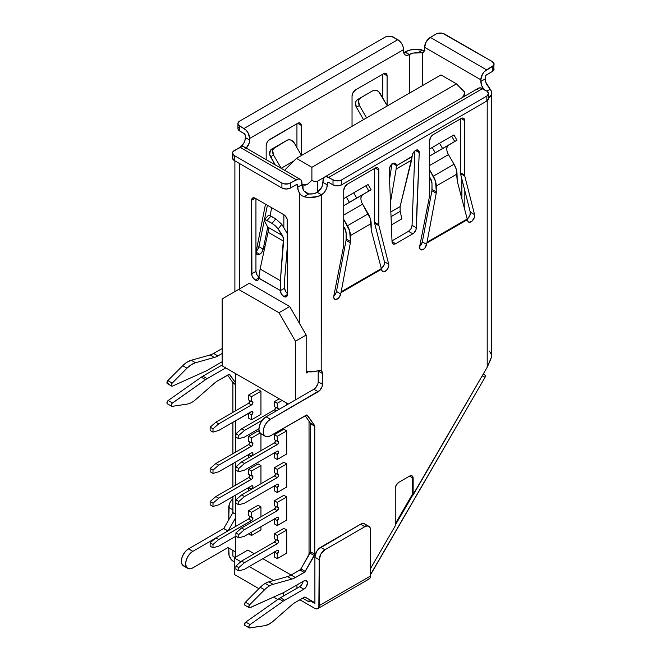<?xml version="1.0" encoding="UTF-8"?>
<svg xmlns="http://www.w3.org/2000/svg" width="661" height="661" viewBox="0 0 661 661"><rect width="100%" height="100%" fill="white"/><g stroke="black" fill="none" stroke-linecap="round" stroke-linejoin="round"><path stroke-width="0.99" d="M195.532 399.715A20.235 11.683 -60 0 1 191.971 402.285A20.235 11.683 -60 0 1 187.005 404.127L172.157 406.358L171.43 406.085L171.232 405.135L172.034 403.384L205.571 379.662A20.235 11.683 -60 0 1 207.141 378.654L225.748 367.913L207.141 378.654L202.844 376.175L222.17 365.021A5.057 2.925 120 0 1 222.022 365.103L202.844 376.175L207.141 378.654A20.235 11.683 -60 0 0 205.571 379.662L201.283 377.183A20.235 11.683 -60 0 1 202.844 376.175A20.235 11.683 120 0 0 201.283 377.183L205.571 379.662L172.496 402.962L168.2 400.483L201.283 377.183L168.2 400.483L172.496 402.962A2.024 1.165 -60 0 0 171.298 404.747A2.024 1.165 -60 0 0 171.637 406.267A2.024 1.165 -60 0 0 172.157 406.358L187.005 404.127A20.235 11.683 -60 0 0 191.971 402.285A20.235 11.683 -60 0 0 195.532 399.715L214.313 383.297L195.532 399.715M477.267 89.632L478.506 88.21L480.365 87.847L486.843 91.086A6.073 3.503 180 0 1 488.619 93.565A6.073 3.503 180 0 1 486.843 96.043L341.588 179.908A6.073 3.503 180 0 1 333.004 179.908L328.707 177.429L482.555 88.607L486.843 91.086L488.619 93.565L486.843 96.043L341.588 179.908L339.622 180.668L334.97 180.668L326.517 176.669L324.667 177.024L323.419 178.453L322.989 182.386L327.278 184.865L327.385 182.643L328.707 182.386L327.278 183.213L326.848 187.641L325.6 190.508L323.75 193.012L321.196 194.987L321.196 370.738L317.759 370.804A15.178 8.767 0 0 1 308.315 371.796L306.175 373.035L308.315 371.796A15.178 8.767 0 0 1 306.175 371.532L313.182 371.746L319.709 370.433L321.196 370.738A6.073 3.503 -60 0 1 321.229 370.755A6.073 3.503 -60 0 1 322.485 373.531L322.163 386.363L319.833 390.387L270.399 419.305L267.655 421.52L265.334 424.651L263.78 428.221L263.243 431.699L263.78 434.55L265.334 436.334L267.655 436.781L270.399 435.83L306.886 414.984L314.57 425.469A2.024 1.165 -60 0 1 314.76 426.18L314.76 554.207L304.771 572.021L295.442 577.532A20.235 11.683 -60 0 1 291.881 579.069L273.1 584.341L268.804 581.862A20.235 11.683 120 0 0 265.243 583.399L269.539 585.877A20.235 11.683 -60 0 1 273.1 584.341A20.235 11.683 120 0 0 269.539 585.877A20.235 11.683 120 0 0 264.565 589.769L249.718 604.691L248.792 606.972L249.602 607.798L283.139 592.793A20.235 11.683 120 0 0 284.709 591.992L303.878 580.92L306.415 580.672L307.456 582.985L306.415 586.514L303.878 589.182L284.709 600.254A20.235 11.683 120 0 0 283.139 601.254L250.056 624.562L248.792 626.735L249.304 627.917L264.565 625.727L268.796 624.29L273.1 621.307L291.881 604.889A20.235 11.683 -60 0 1 295.442 602.32L304.771 597.057L309.034 599.345L309.034 601.907L302.598 598.188L309.034 601.907L310.546 601.031L309.034 601.907L309.034 599.345L305.225 597.147L314.339 602.411L314.9 603.476L314.9 557.206L316.578 551.563L318.437 549.06L360.551 524.239L362.74 523.479L364.599 523.842L365.839 525.264M400.169 211.346L400.095 206.587L390.849 211.925L400.095 206.587L411.605 160.119L396.146 169.042L390.461 202.307L396.146 169.042L411.605 160.119L412.398 154.666L413.183 152.939L415.653 150.369A5.057 2.925 -60 0 1 418.182 150.113A5.057 2.925 -60 0 1 419.223 152.617L416.364 227.805L412.067 225.327L410.968 228.764L408.49 231.342A5.057 2.925 120 0 0 412.067 225.327L414.901 150.89L412.067 225.327L416.364 227.805A5.057 2.925 -60 0 1 412.786 233.82L395.617 243.735L392.031 241.662L395.617 243.735A5.057 2.925 -60 0 1 393.08 243.983A5.057 2.925 -60 0 1 392.039 241.852L389.172 169.968A5.057 2.925 -60 0 1 392.75 163.589L395.22 163.308L396.336 165.812L412.076 156.376A5.057 2.925 -60 0 1 415.653 150.369L418.239 150.146L419.223 152.617L416.042 229.516L414.117 232.755L412.786 233.82L395.617 243.735L393.138 244.016L392.039 241.852L389.172 169.968L390.164 166.357L392.75 163.589A5.057 2.925 -60 0 1 395.278 163.341A5.057 2.925 -60 0 1 396.319 165.473L392.907 163.498L396.319 165.473L396.146 169.042L396.336 165.812L412.067 156.731L400.079 206.637M268.085 232.16L260.128 269.019L258.443 279.529L257.658 280.305L255.229 280.008L258.815 277.934L255.229 280.008L252.692 277.331L251.924 275.546L251.651 200.275L252.692 197.953L255.229 198.209L283.85 214.734L285.213 215.833L287.155 219.188L287.428 294.459A5.057 2.925 60 0 1 286.378 296.781A5.057 2.925 60 0 1 283.85 296.525L287.428 294.459L286.378 296.781L283.85 296.525L281.421 294.029L280.272 290.485L258.79 278.256A5.057 2.925 60 0 1 257.757 280.256A5.057 2.925 60 0 1 255.229 280.008A5.057 2.925 60 0 1 251.651 273.811L255.939 271.332L255.939 198.622L255.939 271.332A5.057 2.925 -120 0 0 258.881 277.091M259.732 254.27A5.057 2.925 -60 0 1 257.203 254.518A5.057 2.925 -60 0 1 256.27 251.114L256.906 254.303L258.162 254.758L259.732 254.27L261.93 252.13L263.466 247.817L264.879 246.999L263.466 247.817L267.73 227.07L263.615 247.057L265.044 246.239L263.615 247.057L263.202 249.156A5.057 2.925 -60 0 1 259.732 254.27L256.154 252.205L259.732 254.27M333.813 295.996A5.057 2.925 120 0 0 336.474 291.46L340.762 293.938A5.057 2.925 -60 0 1 338.242 298.359A5.057 2.925 -60 0 1 334.772 299.301A5.057 2.925 -60 0 1 333.83 295.897L343.629 246.016A5.057 2.925 -60 0 0 343.737 244.934L343.737 190.401A5.057 2.925 -60 0 1 347.314 184.204L375.225 168.092A5.057 2.925 -60 0 1 377.753 167.836A5.057 2.925 -60 0 1 378.803 170.158L378.803 224.69L374.506 222.212A5.057 2.925 120 0 0 374.613 223.17L378.91 225.649A5.057 2.925 -60 0 1 378.803 224.69L374.506 222.212L374.506 168.505L374.506 222.212A5.057 2.925 120 0 0 374.613 223.17L378.91 225.649L388.701 264.218A5.057 2.925 -60 0 1 387.007 269.804A5.057 2.925 -60 0 1 382.711 271.621A5.057 2.925 -60 0 1 381.769 270.266L381.347 268.589L341.183 291.774L350.347 242.802L350.462 241.488L346.174 239.009L346.05 240.323L350.347 242.802L346.05 240.323L336.474 291.46L346.05 240.323L346.116 233.151A8.097 4.677 60 0 0 344.422 227.549L346.116 233.151L346.174 239.009L350.462 241.488L349.619 230.739L343.737 219.394L347.446 225.773A14.17 8.18 60 0 1 350.413 235.572L350.347 242.802L340.762 293.938L339.118 297.417L337.804 298.714L335.152 299.466L333.755 297.549L333.83 295.897L343.629 246.016A5.057 2.925 120 0 0 343.737 244.934L343.737 190.401L344.786 186.873L347.314 184.204L375.225 168.092L377.753 167.836L378.53 168.729L378.803 224.69A5.057 2.925 120 0 0 378.91 225.649L388.701 264.218L388.784 265.78L387.387 269.308L384.735 271.621L383.413 271.845L382.372 271.365L381.513 269.225L341.026 292.6L340.762 293.938L336.474 291.46L335.871 293.261M360.914 198.523L361.336 196.243L362.567 194.797L343.737 205.67L349.396 202.332L346.347 197.077L343.737 198.614L353.66 192.822L356.709 198.077L343.737 205.654L362.567 194.797L371.028 189.814L356.709 198.077L368.871 191.054L365.822 185.799L353.66 192.822L367.929 184.609M371.218 229.507L370.367 218.758L362.608 204.166L343.737 215.065L362.608 204.166L368.194 213.792L347.446 225.773L368.194 213.792A14.17 8.18 -120 0 1 371.16 223.592L350.413 235.572L371.16 223.592L371.218 229.507M453.793 135.034L451.686 136.224L454.743 141.479L456.891 140.248L448.431 145.23L447.2 146.668L446.778 148.948M456.966 140.206L453.917 134.951L439.524 143.247L451.686 136.224L454.743 141.479L442.573 148.502L456.966 140.206L448.431 145.23A8.097 4.677 -120 0 0 448.472 154.6L454.057 164.217L456.23 169.183L457.23 181.089L467.377 219.65L426.89 243.025L424.99 247.842L423.668 249.139L421.016 249.891L420.082 249.23L419.694 246.322L429.493 196.441A5.057 2.925 120 0 0 429.6 195.359L429.6 140.826L430.65 137.298L433.178 134.629L461.089 118.517L462.452 118.038L464.394 119.162L464.666 175.115A5.057 2.925 120 0 0 464.774 176.074L474.573 214.643L474.185 217.998L471.987 221.154L469.277 222.27L468.244 221.799L467.377 219.65L467.641 220.691A5.057 2.925 -60 0 0 468.575 222.046L468.533 222.022M429.6 149.039L432.211 147.502L435.26 152.757L429.6 156.079L442.573 148.502L439.524 143.247L429.6 149.039M448.472 154.6L429.6 165.49L448.472 154.6L454.057 164.217L433.31 176.198L429.6 169.819L435.483 181.164L436.326 191.913L432.038 189.434L431.98 183.576L430.286 177.974A8.097 4.677 60 0 1 431.98 183.576L431.914 190.748L422.338 241.885L420.693 245.363M412.282 477.68L412.282 494.478L395.253 523.859L412.282 494.478L412.282 477.68L409.564 476.11L398.831 482.307L409.564 476.11L412.1 475.862L413.142 478.176L412.282 477.68L413.142 478.176L413.142 494.998L413.142 478.176A5.057 2.925 -60 0 0 412.1 475.862A5.057 2.925 -60 0 0 409.564 476.11L412.282 477.68M490.313 360.328L487.207 367.243L395.253 525.198L412.861 494.833L412.274 494.494L413.142 494.998L487.207 367.243L487.207 100.778L487.207 367.243L491.495 356.932L491.586 354.899L489.38 351.082M395.253 488.504L395.253 525.859L395.253 488.504L396.303 484.976L398.831 482.307A5.057 2.925 -60 0 0 395.253 488.504M168.2 383.611L167.357 383.636L166.936 382.901L167.861 380.612L182.709 365.698L186.939 362.253L191.236 360.262L210.024 354.99A20.235 11.683 120 0 0 213.577 353.453L217.874 355.932L222.17 353.453L222.17 361.716L207.141 370.391A20.235 11.683 -60 0 1 205.571 371.201L172.496 386.09L171.364 385.826L171.744 383.611L187.005 368.177L191.236 364.732L195.532 362.74L214.313 357.469A20.235 11.683 120 0 0 217.874 355.932L222.17 353.453L222.17 298.929L249.354 283.23L289.716 306.522L299.73 323.873L299.73 193.466L298.202 190.302L297.657 185.526L296.227 184.7L297.549 184.956L297.657 187.179L301.953 184.7L301.515 180.767L300.276 179.338L298.417 178.982L288.535 183.808L283.883 183.808L281.916 183.047L234.258 155.533L232.482 153.055L232.945 151.708L239.984 147.271L296.227 179.742L290.501 183.047L290.501 188.005L296.227 184.7L290.501 188.005L290.501 183.047A6.073 3.503 180 0 1 281.916 183.047L281.916 188.005A6.073 3.503 0 0 0 290.501 188.005L286.205 189.029L281.916 188.005L281.916 183.047L234.258 155.533L234.258 160.491L281.916 188.005L234.258 160.491L234.258 155.533A6.073 3.503 180 0 1 232.482 153.055A6.073 3.503 180 0 1 234.258 150.576L242.174 146.511L244.033 146.866L245.272 148.295M239.34 163.424L239.34 289.014L239.34 163.424M324.667 177.024A8.097 4.677 60 0 1 328.707 177.429L482.555 88.607A8.097 4.677 -120 0 0 478.506 88.21L324.667 177.024A8.097 4.677 60 0 0 322.989 180.734L322.551 185.163L321.312 188.03L317.263 192.301L321.552 194.78L321.196 370.738L322.155 371.804L322.485 373.531L322.485 384.272A6.073 3.503 -60 0 1 318.189 391.709L270.399 419.305A10.122 5.842 -60 0 0 263.78 428.221A10.122 5.842 -60 0 0 265.334 436.334A10.122 5.842 -60 0 0 270.399 435.83L306.175 415.174A2.024 1.165 -60 0 1 307.183 415.075A2.024 1.165 -60 0 1 307.415 415.29L314.57 425.469L310.273 422.99L305.184 415.744L309.034 421.222L309.034 554.893L300.474 569.542L291.146 575.053L262.814 558.694L291.146 575.053A20.235 11.683 -60 0 1 287.585 576.59L268.804 581.862A20.235 11.683 120 0 0 265.243 583.399A20.235 11.683 120 0 0 260.277 587.29L245.429 602.212L244.504 604.493L244.917 605.228L245.768 605.212M254.221 553.736L247.858 550.059L234.258 557.909L234.258 574.434L258.914 588.662L234.258 574.434L234.258 557.909L247.858 550.059L254.221 553.736M235.762 557.041L235.762 536.302L235.762 552.042L227.946 547.589L192.83 567.865L190.095 568.815L187.774 568.369L186.22 566.584L185.675 563.734L186.22 560.255L187.774 556.678L190.095 553.546L192.83 551.34L215.296 538.368L192.83 551.34L188.534 548.861L223.749 528.486L232.903 512.564L232.903 496.642L232.903 512.564L235.762 514.217L232.903 512.564L223.749 528.486L227.946 530.899L223.749 528.486L188.534 548.861L192.83 551.34A10.122 5.842 -60 0 0 186.22 560.255A10.122 5.842 -60 0 0 187.774 568.369A10.122 5.842 -60 0 0 192.83 567.865L227.946 547.589L235.762 552.042L232.862 550.365L235.762 552.042L235.762 557.041M235.762 526.387L235.762 494.99L235.762 526.387M235.762 485.075L235.762 461.94L235.762 485.075M235.762 452.025L235.762 420.627L235.762 452.025M235.762 410.712L235.762 373.696L235.762 383.05L229.326 374.333L217.874 380.719A20.235 11.683 120 0 0 214.313 383.297A20.235 11.683 -60 0 1 217.874 380.719L228.607 374.523A2.024 1.165 -60 0 1 229.623 374.423A2.024 1.165 -60 0 1 229.846 374.638L235.762 383.05L235.762 410.712M296.938 588.232L296.938 584.927L296.938 588.232M251.502 489.206L248.643 487.554L251.502 489.206L252.932 486.727L252.519 485.802L251.502 485.901L218.733 504.822L213.007 506.475L213.007 503.17L218.733 498.212L252.056 478.853L252.932 476.812L252.519 475.887L251.502 475.986L251.502 471.029L260.946 465.575L260.946 483.753L260.946 465.575L258.087 463.923L260.946 465.575L251.502 471.029L248.643 469.376L258.087 463.923L248.643 469.376L251.502 471.029L251.502 475.986L248.643 474.334L248.643 469.376L248.643 474.334L251.502 475.986A2.024 1.165 -60 0 1 252.519 475.887A2.024 1.165 -60 0 1 252.824 477.506A2.024 1.165 -60 0 1 251.502 479.291L248.643 477.639A2.024 1.165 120 0 0 250.073 475.16L248.643 477.639L251.502 479.291L218.733 498.212L215.874 496.56L248.643 477.639L215.874 496.56L218.733 498.212L213.007 503.17L210.148 501.517L215.874 496.56L210.148 501.517L213.007 503.17L213.007 506.475L210.148 504.822L210.148 501.517L210.148 504.822L213.007 506.475L218.733 504.822L251.502 485.901A2.024 1.165 -60 0 1 252.519 485.802A2.024 1.165 -60 0 1 252.833 487.405A2.024 1.165 -60 0 1 251.535 489.19M260.946 530.023L260.946 526.718L260.946 530.023L251.502 535.476L248.643 533.824L251.502 535.476L260.946 530.023M260.946 516.803L260.946 506.888L258.087 505.235L260.946 506.888L251.502 512.341L248.643 510.689L258.087 505.235L248.643 510.689L251.502 512.341L251.502 517.299L248.643 515.646L248.643 510.689L248.643 515.646L251.502 517.299A2.024 1.165 -60 0 1 252.519 517.199A2.024 1.165 -60 0 1 252.824 518.819A2.024 1.165 -60 0 1 251.502 520.604L248.643 518.951A2.024 1.165 120 0 0 250.073 516.472L248.643 518.951L251.502 520.604L218.733 539.525L215.874 537.872L248.643 518.951L215.874 537.872L218.733 539.525L213.007 544.482L210.148 542.83L215.874 537.872L210.148 542.83L213.007 544.482L213.007 547.787L210.148 546.135L210.148 542.83L210.148 546.135L213.007 547.787L218.733 546.135L235.903 536.22L235.903 532.915L235.903 536.22L238.77 537.872L244.496 536.22L277.265 517.299L278.273 517.199L278.694 518.125L277.265 520.604L277.265 525.561L286.709 520.108L286.709 496.973L283.85 495.32L286.709 496.973L277.265 502.426L274.398 500.774L283.85 495.32L274.398 500.774L274.398 505.731L274.398 500.774L277.265 502.426L277.265 507.384L278.273 507.284L278.694 508.21L277.265 510.689L244.496 529.61L238.77 534.567L238.77 537.872L235.903 536.22L218.733 546.135L213.007 547.787L213.007 544.482L218.733 539.525L252.056 520.166L252.932 518.125L252.519 517.199L251.502 517.299L251.502 512.341L260.946 506.888L260.946 516.803M260.946 450.703L260.946 433.798L260.946 450.703M259.294 431.575L258.087 430.873L259.294 431.575M260.946 414.348L260.946 391.213L258.087 389.56L260.946 391.213L251.502 396.666L248.643 395.014L258.087 389.56L248.643 395.014L251.502 396.666L251.502 401.624L248.643 399.971L248.643 395.014L248.643 399.971L251.502 401.624A2.024 1.165 -60 0 1 252.519 401.524A2.024 1.165 -60 0 1 252.824 403.144A2.024 1.165 -60 0 1 251.502 404.929L248.643 403.276A2.024 1.165 120 0 0 250.073 400.797L248.643 403.276L251.502 404.929L218.733 423.85L215.874 422.197L248.643 403.276L215.874 422.197L218.733 423.85L213.007 428.807L210.148 427.155L215.874 422.197L210.148 427.155L213.007 428.807L213.007 432.112L210.148 430.46L210.148 427.155L210.148 430.46L213.007 432.112L218.733 430.46L251.502 411.539A2.024 1.165 -60 0 1 252.519 411.439A2.024 1.165 -60 0 1 252.824 413.059A2.024 1.165 -60 0 1 251.502 414.844L248.643 413.191A2.024 1.165 120 0 0 248.652 413.191L251.502 414.844L251.502 419.801L260.946 414.348L260.946 391.213L251.502 396.666L251.502 401.624L252.519 401.524L252.932 402.45L251.502 404.929L218.733 423.85L213.007 428.807L213.007 432.112L218.733 430.46L252.056 411.349L252.932 412.365L251.502 414.844L251.502 419.801L248.643 418.149L251.502 419.801L260.946 414.348M286.709 553.158L286.709 530.023L283.85 528.37L286.709 530.023L277.265 535.476L274.398 533.824L283.85 528.37L274.398 533.824L274.398 538.781L274.398 533.824L277.265 535.476L277.265 540.434L278.273 540.334L278.694 541.26L277.81 543.292L244.496 562.66L238.77 567.617L238.77 570.922L244.496 569.27L277.265 550.349L278.273 550.249L278.694 551.175L277.265 553.654L277.265 558.611L286.709 553.158L286.709 530.023L277.265 535.476L277.265 540.434L274.398 538.781L277.265 540.434A2.024 1.165 -60 0 1 278.273 540.334A2.024 1.165 -60 0 1 278.587 541.954A2.024 1.165 -60 0 1 277.265 543.739L274.398 542.086L241.629 561.007L235.903 565.965L235.903 569.27L235.903 565.965L241.629 561.007L274.398 542.086A2.024 1.165 120 0 0 275.835 539.607L274.398 542.086L277.265 543.739L244.496 562.66L241.629 561.007L244.496 562.66L238.77 567.617L235.903 565.965L238.77 567.617L238.77 570.922L235.903 569.27L238.77 570.922L244.496 569.27L277.265 550.349A2.024 1.165 -60 0 1 278.273 550.249A2.024 1.165 -60 0 1 278.587 551.869A2.024 1.165 -60 0 1 277.265 553.654L274.398 552.001L274.398 556.959L277.265 558.611L286.709 553.158M286.709 487.058L286.709 463.923L283.85 462.27L286.709 463.923L277.265 469.376L274.398 467.724L283.85 462.27L274.398 467.724L274.398 472.681L274.398 467.724L277.265 469.376L277.265 474.334L278.273 474.234L278.694 475.16L277.81 477.201L244.496 496.56L238.77 501.517L238.77 504.822L244.496 503.17L277.265 484.249L278.273 484.149L278.694 485.075L277.265 487.554L277.265 492.511L286.709 487.058L286.709 463.923L277.265 469.376L277.265 474.334L274.398 472.681L277.265 474.334A2.024 1.165 -60 0 1 278.273 474.234A2.024 1.165 -60 0 1 278.587 475.854A2.024 1.165 -60 0 1 277.265 477.639L274.398 475.986L241.629 494.907L235.903 499.865L235.903 503.17L235.903 499.865L241.629 494.907L274.398 475.986A2.024 1.165 120 0 0 275.835 473.507L274.398 475.986L277.265 477.639L244.496 496.56L241.629 494.907L244.496 496.56L238.77 501.517L235.903 499.865L238.77 501.517L238.77 504.822L235.903 503.17L238.77 504.822L244.496 503.17L277.265 484.249A2.024 1.165 -60 0 1 278.273 484.149A2.024 1.165 -60 0 1 278.587 485.769A2.024 1.165 -60 0 1 277.265 487.554L274.398 485.901L274.398 490.859L277.265 492.511L286.709 487.058M286.709 454.008L286.709 430.873L283.85 429.22L286.709 430.873L277.265 436.326L274.398 434.674L283.85 429.22L274.398 434.674L274.398 439.631L274.398 434.674L277.265 436.326L277.265 441.284L278.273 441.184L278.694 442.11L277.81 444.151L244.496 463.51L238.77 468.467L238.77 471.772L244.496 470.12L277.265 451.199L278.273 451.099L278.694 452.025L277.265 454.504L277.265 459.461L286.709 454.008L286.709 430.873L277.265 436.326L277.265 441.284L274.398 439.631L277.265 441.284A2.024 1.165 -60 0 1 278.273 441.184A2.024 1.165 -60 0 1 278.587 442.804A2.024 1.165 -60 0 1 277.265 444.589L274.398 442.936L241.629 461.857L235.903 466.815L235.903 470.12L235.903 466.815L241.629 461.857L274.398 442.936A2.024 1.165 120 0 0 275.835 440.457L274.398 442.936L277.265 444.589L244.496 463.51L241.629 461.857L244.496 463.51L238.77 468.467L235.903 466.815L238.77 468.467L238.77 471.772L235.903 470.12L238.77 471.772L244.496 470.12L277.265 451.199A2.024 1.165 -60 0 1 278.273 451.099A2.024 1.165 -60 0 1 278.587 452.719A2.024 1.165 -60 0 1 277.265 454.504L274.398 452.851L274.398 457.809L277.265 459.461L286.709 454.008M286.709 404.929L286.709 403.111L286.709 404.929M265.334 436.334L261.045 433.856A10.122 5.842 120 0 1 259.492 425.742A10.122 5.842 120 0 1 266.102 416.827L270.399 419.305L266.102 416.827L295.442 399.888L266.102 416.827L263.367 419.041L261.045 422.172L259.492 425.742L258.947 429.22L259.492 432.071L261.045 433.856L263.367 434.302M300.276 179.338L244.033 146.866A8.097 4.677 120 0 0 239.984 147.271L296.227 179.742A8.097 4.677 -60 0 1 300.276 179.338A8.097 4.677 -60 0 1 301.953 183.047L301.953 184.7A8.097 4.677 -120 0 0 304.027 190.988L306.076 193.037L308.811 193.954L304.027 190.988L302.498 187.823L301.953 184.7L297.657 187.179A8.097 4.677 60 0 0 299.73 193.466L301.614 195.524L304.019 196.722L308.811 193.954L313.165 193.805L316.908 192.508A9.105 5.255 180 0 1 308.811 193.954L304.019 196.722L308.456 197.474L317.47 196.565L321.196 194.987A15.178 8.767 180 0 1 304.019 196.722L301.614 195.524L299.73 193.466L299.73 323.873L306.175 335.028L306.175 373.035L306.175 335.028L295.442 341.225L295.442 399.888L313.901 389.23L318.189 391.709L313.901 389.23A6.073 3.503 120 0 0 318.189 381.794L322.485 384.272L318.189 381.794L318.189 371.052L322.485 373.531L318.189 371.052A6.073 3.503 120 0 0 318.181 370.681M246.181 148.229L249.28 142.859L249.718 138.43L403.557 49.608L403.995 53.541L405.234 54.97L407.093 55.326L409.638 54.359L409.638 93.027L409.638 54.359A9.105 5.255 180 0 1 417.735 52.905L422.519 52.847L424.048 51.451L424.593 47.295L480.836 79.766L481.382 84.55L482.91 88.814L482.91 87.706L484.092 89.499M484.447 90.053L482.91 87.706A8.097 4.677 60 0 1 480.836 81.419L480.836 79.766A8.097 4.677 -60 0 1 486.562 69.851L430.319 37.38L436.045 34.075A6.073 3.503 180 0 1 444.63 34.075L492.28 61.589A6.073 3.503 180 0 1 494.064 64.067A6.073 3.503 180 0 1 492.28 66.546L484.364 71.619L482.513 74.123L480.836 79.766L424.593 47.295L426.271 41.651L430.319 37.38L436.045 34.075L438.012 33.314L442.655 33.314L492.28 61.589L494.064 64.067L493.602 65.414L486.562 69.851L430.319 37.38A8.097 4.677 120 0 0 424.593 47.295L424.593 48.947A8.097 4.677 60 0 1 422.916 52.657A8.097 4.677 60 0 1 422.519 52.847L422.519 85.591L422.519 52.847L413.373 53.054L409.283 54.566L405.342 51.88A15.178 8.767 180 0 1 422.519 50.145L422.751 50.203M249.205 607.707L244.909 605.228A2.024 1.165 120 0 1 245.429 602.212L249.718 604.691L245.429 602.212L260.277 587.29L264.565 589.769A20.235 11.683 -60 0 1 269.539 585.877L265.243 583.399A20.235 11.683 120 0 0 260.277 587.29L264.565 589.769L249.718 604.691A2.024 1.165 -60 0 0 249.205 607.707A2.024 1.165 -60 0 0 250.056 607.69L283.139 592.793A20.235 11.683 -60 0 0 284.709 591.992L303.878 580.92A5.057 2.925 -60 0 1 306.415 580.672A5.057 2.925 -60 0 1 307.183 584.721A5.057 2.925 -60 0 1 303.878 589.182L299.59 586.704A5.057 2.925 120 0 0 303.093 581.374L302.895 582.242M299.59 586.704L303.878 589.182L284.709 600.254L280.413 597.775L299.59 586.704L280.413 597.775A20.235 11.683 120 0 0 278.843 598.775L245.768 622.084L244.504 624.257L245.429 625.471M228.144 530.783L235.762 517.596L228.144 530.783M387.098 105.537L387.098 75.8L386.049 73.487L383.52 73.735L355.618 89.846L353.081 92.515L352.04 96.043L352.04 126.284L352.04 96.043A5.057 2.925 -60 0 1 355.618 89.846L383.52 73.735L387.098 75.8L387.098 105.537M301.234 155.112L301.234 125.375L300.185 123.062L297.657 123.31L268.383 140.529L267.218 142.09L266.176 145.618L266.176 159.648L266.176 145.618A5.057 2.925 -60 0 1 269.754 139.421L297.657 123.31A5.057 2.925 -60 0 1 300.185 123.062A5.057 2.925 -60 0 1 301.234 125.375L297.657 123.31L301.234 125.375L301.234 155.112M265.491 204.133L256.27 251.114L265.491 204.133M235.06 557.446L232.903 556.132L232.862 550.365L232.903 556.132L235.118 557.413M185.799 566.337L183.477 565.89L181.924 564.106L181.378 561.255L181.924 557.777L183.477 554.199L185.799 551.067L188.534 548.861A10.122 5.842 120 0 0 181.924 557.777A10.122 5.842 120 0 0 183.477 565.89L187.774 568.369M232.903 486.727L232.903 463.592L232.903 486.727M232.903 453.677L232.903 422.28L232.903 453.677M232.903 412.365L232.903 383.05A2.024 1.165 120 0 0 232.705 382.339L227.615 375.093L232.705 382.339L235.762 384.099L232.705 382.339A2.024 1.165 120 0 1 232.903 383.05L232.903 412.365M167.448 403.838L166.936 402.656L168.2 400.483A2.024 1.165 120 0 0 167.01 402.268A2.024 1.165 120 0 0 167.349 403.788L171.637 406.267M213.577 353.453L222.17 348.496L213.577 353.453L217.874 355.932A20.235 11.683 -60 0 1 214.313 357.469L210.024 354.99A20.235 11.683 120 0 0 213.577 353.453M246.256 148.155A8.097 4.677 -60 0 0 249.718 140.082L245.421 137.604A8.097 4.677 120 0 1 240.464 147.015L243.744 143.247L244.983 140.38L245.421 135.951L245.421 137.604L249.718 140.082L249.718 138.43L248.04 132.787L246.181 130.283L238.381 124.896L237.919 123.557L239.695 121.079L384.95 37.214L386.925 36.454L391.568 36.454L397.831 39.693L243.992 128.515L239.695 126.036L239.695 130.994L244.537 133.91L245.421 135.951A2.024 1.165 60 0 0 243.992 133.472L239.695 130.994L239.695 126.036A6.073 3.503 180 0 1 237.919 123.557A6.073 3.503 180 0 1 239.695 121.079L384.95 37.214A6.073 3.503 180 0 1 393.543 37.214L400.021 41.461L401.88 43.965L403.119 46.832L403.557 51.261A8.097 4.677 -60 0 0 405.234 54.97A8.097 4.677 -60 0 0 409.283 54.566L404.986 52.087L409.076 50.302L413.456 49.443L422.519 50.145L417.735 52.905L422.519 50.145L424.932 50.583M382.802 98.059L382.802 74.148L382.802 98.059M296.938 147.634L296.938 123.723L296.938 147.634M256.245 251.213L258.434 248.197L259.17 245.338L258.905 246.677L263.202 249.156L258.905 246.677A5.057 2.925 120 0 1 256.245 251.213M370.573 568.443L395.253 525.859L370.573 568.443M482.233 375.812L484.976 377.414L370.573 574.434A12.146 7.015 -60 0 0 372.044 572.228L484.976 377.414A2.223 1.818 -59.7 0 0 484.744 374.746L483.331 373.919L485.141 375.266L484.976 377.414L482.233 375.812M419.677 246.421A5.057 2.925 120 0 0 422.338 241.885L426.626 244.363L436.21 193.227L431.914 190.748L422.338 241.885L426.626 244.363A5.057 2.925 -60 0 1 424.106 248.784A5.057 2.925 -60 0 1 420.636 249.726A5.057 2.925 -60 0 1 419.694 246.322L429.493 196.441A5.057 2.925 -60 0 0 429.6 195.359L429.6 140.826A5.057 2.925 -60 0 1 433.178 134.629L461.089 118.517L464.666 120.583L461.089 118.517A5.057 2.925 -60 0 1 463.617 118.269A5.057 2.925 -60 0 1 464.666 120.583L464.666 175.115L460.37 172.637A5.057 2.925 120 0 0 460.486 173.595L464.774 176.074L460.486 173.595L470.277 212.164L474.573 214.643L464.774 176.074A5.057 2.925 -60 0 1 464.666 175.115L460.37 172.637L460.37 118.93L460.37 172.637A5.057 2.925 120 0 0 460.486 173.595L470.277 212.164L469.888 215.519L467.22 219.055A5.057 2.925 120 0 0 470.277 212.164L474.573 214.643A5.057 2.925 -60 0 1 472.871 220.229A5.057 2.925 -60 0 1 468.575 222.046M374.613 223.17L384.413 261.739L384.024 265.086L381.356 268.63A5.057 2.925 120 0 0 384.413 261.739L374.613 223.17M408.49 231.342L391.998 240.86L408.49 231.342L412.786 233.82L408.49 231.342M494.064 64.067L493.602 70.363L492.28 71.504L492.28 66.546L492.28 71.504L486.562 74.809A2.024 1.165 -60 0 0 485.124 77.287L485.67 82.071L490.214 89.227A15.178 8.767 180 0 1 491.652 92.945A15.178 8.767 180 0 1 488.619 98.192L491.42 94.457L491.511 91.788L490.214 89.227L486.917 91.127L490.214 89.227L487.207 85.228A8.097 4.677 -120 0 1 485.124 78.94L485.24 76.593L486.009 75.255L492.28 71.504A6.073 3.503 0 0 0 494.064 69.025L493.602 67.686M381.347 268.589L371.358 230.664L381.513 269.225L341.026 292.6L341.183 291.774L381.347 268.589M490.908 358.725L491.495 356.932A15.178 8.767 0 0 0 491.652 355.692L491.652 92.945M259.517 277.529L256.989 274.852L255.939 271.332L251.651 273.811L251.651 200.275L255.229 198.209L251.651 200.275A5.057 2.925 60 0 1 252.692 197.953A5.057 2.925 60 0 1 255.229 198.209L283.85 214.734A5.057 2.925 60 0 1 287.428 220.931L287.428 294.459L283.85 296.525A5.057 2.925 60 0 1 280.281 290.658L284.577 288.179A5.057 2.925 -120 0 0 287.428 293.55L285.709 291.551L284.577 288.179L280.281 290.658L280.38 280.71L283.619 241.191L283.47 238.084L282.503 235.605L278.165 228.937L281.842 224.385L287.428 233.87L281.842 224.385L275.736 218.849L272.059 223.401L275.521 225.979L278.165 228.937L283.47 238.084L280.38 280.71L260.128 269.019L258.806 278.091L280.272 290.485L280.38 280.71L260.128 269.019L268.069 232.218L283.619 241.191L268.069 232.218L268.316 229.342L267.73 227.078L282.503 235.605L267.73 227.078L264.54 221.071L267.73 227.078M486.843 101.001A6.073 3.503 0 0 0 488.619 98.522L486.843 101.001L486.843 96.043L486.843 101.001L341.588 184.865L486.843 101.001M341.588 179.908L341.588 184.865L341.588 179.908M333.004 184.865A6.073 3.503 0 0 0 341.588 184.865L337.3 185.89L333.004 184.865L333.004 179.908L333.004 184.865L328.707 182.386L333.004 184.865M488.165 97.184L488.619 98.522L488.619 93.565M480.836 81.419L485.124 78.94L480.836 81.419M232.482 153.055L232.482 158.012A6.073 3.503 0 0 0 234.258 160.491L232.482 158.012L232.945 156.665M237.919 123.557L237.919 128.515A6.073 3.503 0 0 0 239.695 130.994L237.919 128.515L238.381 127.176M296.227 184.7A2.024 1.165 -60 0 1 297.235 184.601A2.024 1.165 -60 0 1 297.657 185.526L296.227 184.7M327.278 183.213A2.024 1.165 60 0 1 327.699 182.287A2.024 1.165 60 0 1 328.707 182.386L327.278 183.213M403.706 52.665A8.097 4.677 120 0 0 404.986 52.087M327.278 184.865A8.097 4.677 -60 0 1 321.552 194.78L317.263 192.301A8.097 4.677 120 0 0 322.989 182.386L327.278 184.865M249.718 138.43L403.557 49.608A8.097 4.677 -120 0 0 397.831 39.693L243.992 128.515A8.097 4.677 60 0 1 249.718 138.43M388.701 264.218L384.413 261.739L388.701 264.218M378.803 170.158L375.225 168.092L378.803 170.158M371.102 189.781L368.053 184.526L365.822 185.799L368.871 191.054L371.102 189.781L362.567 194.797A8.097 4.677 -120 0 0 362.608 204.166M346.347 197.077L349.396 202.332L356.709 198.077L353.66 192.822L346.347 197.077M270.085 215.643L271.712 207.728L270.085 215.643M267.416 205.249L264.441 219.725L267.416 205.249M264.284 220.46L259.17 245.338L264.284 220.46M281.156 168.266A14.17 8.18 60 0 1 281.189 168.324L273.58 155.071L272.704 150.617L273.439 148.675L287.014 140.297L288.89 139.752L290.939 140.091L294.335 143.09L301.449 155.492L294.335 143.09A6.073 4.958 -119.6 0 0 287.048 140.289L271.803 149.056L283.966 142.032L270.39 150.402L269.705 154.591L275.141 164.829L270.531 156.797L273.58 155.071L270.531 156.797A6.073 4.958 60.4 0 1 271.803 149.056L274.852 147.32A6.073 4.958 -119.6 0 0 273.58 155.071L281.156 168.266L293.922 160.904L281.156 168.266M284.023 141.999A6.073 4.958 60.4 0 0 283.999 142.016L287.014 140.297A6.073 4.958 -119.6 0 1 287.048 140.289M287.428 245.504L284.66 279.206L284.56 288.006L284.66 279.206L287.428 245.504M268.25 228.698L268.316 229.342M264.607 219.675L267.011 220.485L270.985 216.114L268.333 215.436L264.359 219.816L264.54 221.071L264.243 220.121L265.573 219.807L272.059 223.401L267.011 220.485L270.985 216.114L275.736 218.849L269.548 215.428L268.217 215.742M275.736 218.849L272.059 223.401L275.521 225.979L278.165 228.937L281.842 224.385L275.736 218.849M383.52 73.735A5.057 2.925 -60 0 1 386.049 73.487A5.057 2.925 -60 0 1 387.098 75.8L383.52 73.735M363.525 119.649L356.395 107.222L355.519 102.777L356.254 100.827L357.667 99.481L372.878 90.731L360.716 97.754L359.303 99.1L358.568 101.042L359.444 105.496L366.566 117.898L359.444 105.496A6.073 4.958 -119.6 0 1 360.716 97.754L357.667 99.481A6.073 4.958 60.4 0 0 356.395 107.222L359.444 105.496L356.395 107.222L363.525 119.649M387.313 105.917L378.712 91.689L376.803 90.516L374.754 90.177L372.878 90.731A6.073 4.958 -119.6 0 1 372.911 90.714A6.073 4.958 -119.6 0 1 380.199 93.515L387.313 105.917M448.431 145.23L429.6 156.103L448.431 145.23M433.31 176.198A14.17 8.18 60 0 1 436.277 185.997L457.024 174.025A14.17 8.18 -120 0 0 454.057 164.217L433.31 176.198M467.211 219.014L427.047 242.199L436.21 193.227L436.277 185.997L457.024 174.025L457.23 181.089L467.211 219.014L427.047 242.199L426.89 243.025L467.377 219.65L467.211 219.014M432.211 147.502L435.26 152.757L442.573 148.502L439.524 143.247L432.211 147.502M436.326 191.913L436.21 193.227L431.914 190.748L432.038 189.434L436.326 191.913M419.223 152.617L415.488 150.46L419.223 152.617M392.039 163.333L389.552 179.412L392.039 163.333M400.178 211.38L401.871 218.857L400.178 211.38L391.039 216.659L400.178 211.38M391.362 224.922L401.871 218.857L391.362 224.922M310.273 422.99L314.57 425.469A2.024 1.165 -60 0 1 314.76 426.18L310.463 423.701A2.024 1.165 120 0 0 310.273 422.99L309.034 421.222L309.034 554.893L310.042 553.141A2.024 1.165 120 0 0 310.463 551.728L310.463 423.701L314.76 426.18L314.76 554.207L310.463 551.728L314.76 554.207A2.024 1.165 -60 0 1 314.339 555.62L310.042 553.141L314.339 555.62L305.233 571.393L300.937 568.914L310.463 551.728L310.463 423.701A2.024 1.165 120 0 0 310.273 422.99M300.937 568.914L305.233 571.393A2.024 1.165 -60 0 1 304.217 572.459L299.929 569.98A2.024 1.165 120 0 0 300.937 568.914M304.217 572.459L295.442 577.532L291.146 575.053L299.929 569.98L304.217 572.459M291.146 575.053L295.442 577.532A20.235 11.683 -60 0 1 291.881 579.069L287.585 576.59A20.235 11.683 120 0 0 291.146 575.053M291.881 579.069L273.1 584.341L268.804 581.862L287.585 576.59L291.881 579.069M283.139 601.254A20.235 11.683 -60 0 1 284.709 600.254L280.413 597.775A20.235 11.683 120 0 0 278.843 598.775L283.139 601.254L250.056 624.562L245.768 622.084L278.843 598.775L283.139 601.254M367.739 579.218L369.226 578.929L370.218 577.78L370.573 575.962L370.573 530.023L370.135 527.742L368.896 526.321L367.037 525.958L364.847 526.718L324.923 549.77L364.847 526.718L360.551 524.239L320.626 547.291L324.923 549.77L320.874 554.042L319.197 559.685L319.197 605.625A6.478 3.743 60 0 1 317.85 608.591A6.478 3.743 60 0 1 314.611 608.269L299.871 599.758L314.611 608.269L316.371 608.88L317.85 608.591L318.85 607.442L319.197 559.685L314.9 557.206L314.9 603.476L310.463 600.857L314.76 603.336A2.024 1.165 -60 0 0 314.339 602.411L305.233 597.147A2.024 1.165 -60 0 0 304.217 597.247L295.442 602.32A20.235 11.683 -60 0 0 291.881 604.889L273.1 621.307A20.235 11.683 -60 0 1 264.565 625.727L249.718 627.95A2.024 1.165 -60 0 1 249.205 627.867A2.024 1.165 -60 0 1 248.867 626.347A2.024 1.165 -60 0 1 250.056 624.562L245.768 622.084A2.024 1.165 120 0 0 244.57 623.868A2.024 1.165 120 0 0 244.909 625.389L249.205 627.867M310.042 599.932L309.034 599.345L310.042 599.932A2.024 1.165 120 0 1 310.463 600.857L310.042 599.932M314.76 603.394L310.604 600.998M195.532 362.74L214.313 357.469L210.024 354.99L191.236 360.262L195.532 362.74L191.236 360.262A20.235 11.683 120 0 0 182.709 365.698L187.005 368.177A20.235 11.683 -60 0 1 195.532 362.74M172.157 383.091L187.005 368.177L182.709 365.698L167.861 380.612L172.157 383.091L167.861 380.612A2.024 1.165 120 0 0 167.349 383.628L171.637 386.107A2.024 1.165 -60 0 1 172.157 383.091M317.867 383.884L315.545 387.908L313.901 389.23L295.442 399.888L295.442 341.225L306.175 335.028L289.716 306.522L278.983 312.719L295.442 341.225L278.983 312.719L238.621 289.427L278.983 312.719L289.716 306.522L249.354 283.23L222.17 298.929L222.17 365.847L222.17 361.716L207.141 370.391A20.235 11.683 -60 0 1 205.571 371.201L172.496 386.09A2.024 1.165 -60 0 1 171.637 386.107M235.762 384.702L232.903 383.05L235.762 384.702M235.762 514.382L232.862 512.705L235.762 514.382M227.797 530.981L223.649 528.585L227.797 530.981M235.762 552.109L232.903 550.456L235.762 552.109M483.555 373.539A15.178 12.394 -59.7 0 0 484.744 374.746L483.555 373.548M232.903 509.862L228.747 507.466L228.747 519.827L229.185 504.69L230.425 501.823L232.903 498.716A8.097 4.677 120 0 0 228.747 507.466L232.903 509.862M228.747 547.994L229.103 555.628L231.581 559.925L233.333 561.338A6.478 3.743 60 0 1 228.747 553.406L228.747 547.994M317.85 608.591L369.226 578.929A6.478 3.743 -120 0 0 370.573 575.962L319.197 605.625L370.573 575.962L370.573 530.023A8.097 4.677 -60 0 0 368.896 526.321A8.097 4.677 -60 0 0 364.847 526.718L360.551 524.239A8.097 4.677 120 0 1 364.599 523.842L368.896 526.321M314.9 557.206L319.197 559.685A8.097 4.677 -60 0 1 324.923 549.77L320.626 547.291A8.097 4.677 120 0 0 314.9 557.206M318.189 381.794L318.189 371.052M273.547 597.114L277.752 599.544L273.547 597.114M222.17 365.847L288.287 404.02L222.17 365.847M283.346 596.082L283.346 592.702L283.346 596.082M273.472 580.548L249.214 566.543L273.472 580.548M240.827 561.701L234.258 557.909L240.827 561.701M461.874 179.073L461.874 198.746L461.874 179.073M463.7 95.754L461.874 97.869L463.7 95.754L464.691 92.11L463.7 95.754M464.716 92.218L456.437 83.856L311.893 167.307L296.442 158.384L440.978 74.933L456.437 83.856L464.691 92.11L464.815 93.251M317.338 192.26L317.338 181.321L324.212 177.346L317.338 181.321L314.834 181.709L311.893 180.329L307.117 184.593L303.027 184.758L303.027 189.17L303.027 184.758L301.953 184.138L304.919 185.212L307.117 184.593L311.893 180.329L311.893 167.307L456.437 83.856L440.978 74.933L296.442 158.384L285.56 169.257L285.065 170.555L285.56 169.257L296.442 158.384L311.893 167.307L311.893 180.329L314.834 181.709L317.338 181.321L317.338 192.26M283.85 227.475L283.85 214.734L283.85 227.475M278.628 409.597A2.024 1.165 -60 0 0 278.273 408.134A2.024 1.165 -60 0 0 277.265 408.234L274.398 406.581L277.265 408.234L277.265 403.276L282.131 400.467L277.265 403.276L274.398 401.624L279.264 398.814L274.398 401.624L274.398 406.581L274.398 401.624L277.265 403.276L277.265 408.234L278.587 408.49L278.587 409.754M262.45 420.099L244.496 430.46L238.77 435.417L238.77 438.722L244.496 437.07L258.955 428.716L244.496 437.07L238.77 438.722L235.903 437.07L235.903 433.765L235.903 437.07L238.77 438.722L238.77 435.417L235.903 433.765L241.629 428.807L235.903 433.765L238.77 435.417L244.496 430.46L241.629 428.807L274.398 409.886L241.629 428.807L244.496 430.46L262.45 420.099M275.835 407.407L274.398 409.886A2.024 1.165 120 0 0 275.835 407.407M276.265 410.96L274.398 409.886L276.265 410.96M274.951 452.413L274.398 452.851A2.024 1.165 120 0 0 274.414 452.843M274.398 452.851L277.265 454.504L277.265 459.461L274.398 457.809L274.398 452.851M274.951 485.463L274.398 485.901A2.024 1.165 120 0 0 274.414 485.893M274.398 485.901L277.265 487.554L277.265 492.511L274.398 490.859L274.398 485.901M274.951 518.513L274.398 518.951L277.265 520.604L277.265 525.561L274.398 523.909L277.265 525.561L286.709 520.108L286.709 496.973L277.265 502.426L277.265 507.384L274.398 505.731L277.265 507.384A2.024 1.165 -60 0 1 278.273 507.284A2.024 1.165 -60 0 1 278.587 508.904A2.024 1.165 -60 0 1 277.265 510.689L274.398 509.036L241.629 527.957L235.903 532.915L241.629 527.957L274.398 509.036A2.024 1.165 120 0 0 275.835 506.557L274.398 509.036L277.265 510.689L244.496 529.61L241.629 527.957L244.496 529.61L238.77 534.567L235.903 532.915L238.77 534.567L238.77 537.872L244.496 536.22L277.265 517.299A2.024 1.165 -60 0 1 278.273 517.199A2.024 1.165 -60 0 1 278.587 518.819A2.024 1.165 -60 0 1 277.265 520.604L274.398 518.951L274.398 523.909L274.398 518.951A2.024 1.165 120 0 0 274.414 518.943M274.951 551.555L274.398 552.001A2.024 1.165 120 0 0 274.414 551.993M274.398 552.001L277.265 553.654L277.265 558.611L274.398 556.959L274.398 552.001M248.643 418.149L248.643 413.191L248.643 418.149M249.189 412.753L248.643 413.191M251.502 456.156L248.643 454.504L251.502 456.156L252.932 453.677L252.519 452.752L251.502 452.851L218.733 471.772L213.007 473.425L213.007 470.12L218.733 465.162L252.056 445.803L252.932 443.762L252.519 442.837L251.502 442.936L251.502 437.979L260.079 433.029L251.502 437.979L248.643 436.326L258.087 430.873L248.643 436.326L251.502 437.979L251.502 442.936L248.643 441.284L248.643 436.326L248.643 441.284L251.502 442.936A2.024 1.165 -60 0 1 252.519 442.837A2.024 1.165 -60 0 1 252.824 444.456A2.024 1.165 -60 0 1 251.502 446.241L248.643 444.589A2.024 1.165 120 0 0 250.073 442.11L248.643 444.589L251.502 446.241L218.733 465.162L215.874 463.51L248.643 444.589L215.874 463.51L218.733 465.162L213.007 470.12L210.148 468.467L215.874 463.51L210.148 468.467L213.007 470.12L213.007 473.425L210.148 471.772L210.148 468.467L210.148 471.772L213.007 473.425L218.733 471.772L251.502 452.851A2.024 1.165 -60 0 1 252.519 452.752A2.024 1.165 -60 0 1 252.833 454.355A2.024 1.165 -60 0 1 251.535 456.14M249.189 454.066L248.643 454.504L248.643 457.809L248.643 454.504A2.024 1.165 120 0 0 248.652 454.495M251.502 532.171L251.502 535.476L251.502 532.171M249.189 487.116L248.643 487.554L248.643 490.859L248.643 487.554A2.024 1.165 120 0 0 248.652 487.545M234.895 160.854L234.895 291.575M372.911 90.714L369.863 92.441M314.801 603.485L310.505 601.006M464.84 210L464.84 190.74M464.84 96.101L464.84 92.978"/></g></svg>
